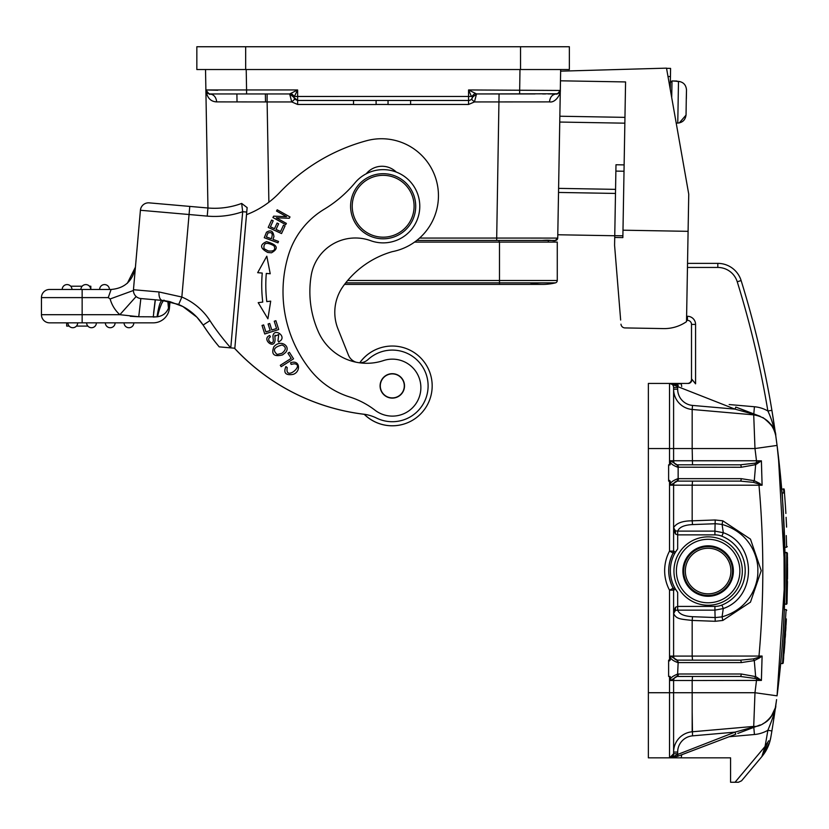 <?xml version="1.0" encoding="UTF-8"?>
<svg xmlns="http://www.w3.org/2000/svg" width="829" height="829" viewBox="0 0 829 829"><rect width="100%" height="100%" fill="white"/><g stroke="black" fill="none" stroke-linecap="round" stroke-linejoin="round"><path stroke-width="1.24" d="M670.226 89.149L670.588 68.403L666.547 68.33M293.653 97.242L297.632 100.464L353.537 100.464L353.537 104.537L353.537 100.464M353.537 104.537L376.107 104.537L376.107 100.464L388.045 100.464L388.045 104.537L410.614 104.537L410.614 100.464L468.561 100.464L468.561 89.957L560.3 90.454M205.53 69.532L205.882 89.957A4.072 4.072 0 0 0 209.955 93.957L289.663 93.957L292.844 95.48L294.699 99.211L297.632 100.464L468.582 100.464A4.072 4.072 0 0 0 472.551 97.211A4.072 4.072 0 0 1 468.582 100.464M560.363 87.138L557.782 234.762L614.745 235.747M534.985 93.957L476.52 93.957L474.437 101.946L471.504 99.211L472.551 97.211L476.52 93.936L499.068 93.957L496.695 238.058L557.73 238.089L560.663 69.532L560.466 80.807L625.574 81.936L622.859 237.602L614.724 237.457L614.579 245.301L620.652 320.046M560.642 71.159L666.516 68.144L688.744 194.173L688.091 231.332L622.983 230.193M688.091 231.332L686.516 321.652A39.067 39.067 0 0 1 663.594 328.595L624.973 327.921A4.072 4.072 0 0 1 620.983 324.18M624.973 327.921L663.594 328.595M560.425 83.563L560.311 89.957C558.28 93.397 556.922 94.734 556.238 93.957A4.072 4.072 90.1 0 0 560.311 89.957L559.15 92.724L556.394 93.946M255.311 93.957L289.663 93.957L297.632 89.957L297.632 96.465L471.442 96.444L468.561 89.957L475.069 93.18L471.815 96.433L472.551 97.211L476.53 93.957L475.069 93.19M217.778 90.247L205.882 89.957A4.072 4.072 0 0 0 209.955 93.957A4.072 4.072 -90.1 0 1 209.924 93.957C213.882 94.506 216.131 97.148 216.68 101.894C210.556 101.635 206.96 97.656 205.882 89.957L246.576 89.957L246.576 93.957L289.663 93.957L293.653 97.211L294.378 96.444L291.124 93.2M353.537 104.464L297.632 104.464L297.632 96.465L294.378 96.444L297.632 89.957L246.576 89.957L246.213 69.532M548.187 93.957L556.238 93.957C552.259 94.444 550.021 97.086 549.513 101.894C555.492 103.076 561.026 93.936 560.311 89.957M476.488 93.957L557.461 93.77M410.614 104.464L468.561 104.464L474.437 101.946L549.99 101.894M416.749 240.462L555.285 240.462A2.446 2.446 0 0 0 557.72 238.089A2.446 2.446 0 0 1 555.285 240.462M530.788 240.462L555.306 240.462L557.72 238.089C554.145 243.166 555.264 239.198 541.979 240.462L496.695 240.462L496.695 238.058L419.578 238.068M548.301 242.089L548.342 240.462L499.079 240.462L534.632 240.462M414.573 242.089L557.275 242.089L557.275 280.492A2.446 2.446 0 0 1 555.42 282.865L499.493 282.865L499.493 242.089M536.912 240.462L527.658 240.462M506.664 240.462L499.866 240.462M236.897 93.957L237.032 101.926L236.897 93.957M245.664 46.745L196.836 46.745L196.836 69.532L196.836 46.745L196.836 69.532L569.357 69.532L569.357 46.745L245.664 46.745L245.664 69.532M209.861 93.957L207.219 92.9L205.882 89.957L207.944 207.996A77.325 77.325 0 0 0 241.664 203.426L247.135 207.602M216.68 101.894L267.125 101.946L268.876 202.224M246.576 93.957L234.555 93.957M297.632 104.464L291.756 101.946L267.125 101.946L267.125 93.957L250.275 93.957M297.632 100.464L294.699 99.211L291.756 101.946L289.663 93.957L246.617 93.957M396.241 172.049A20.352 20.352 0 0 0 366.263 173.758M232.939 206.11A77.325 77.325 0 0 0 241.664 203.426A77.325 77.325 0 0 1 207.934 207.996L149.23 202.867L207.934 207.996A77.325 77.325 0 0 1 207.934 207.996L207.229 216.11A85.46 85.46 0 0 0 242.69 211.706L241.664 203.426L242.679 211.706L246.731 212.058L234.835 348.232L246.524 214.649A89.532 89.532 0 0 0 279.622 192.597A187.199 187.199 0 0 1 366.615 140.712A56.973 56.973 0 0 1 438.23 200.691A56.973 56.973 0 0 1 392.241 251.664A91.408 91.408 0 0 0 343.185 286.233A44.766 44.766 0 0 0 337.994 328.958L348.439 355.092A12.207 12.207 0 0 0 356.107 362.211M359.32 362.76A12.207 12.207 0 0 0 368.045 359.548A35.813 35.813 0 0 1 427.971 389.019A35.813 35.813 0 0 1 376.49 418.044A40.694 40.694 0 0 0 364.729 414.334A211.623 211.623 0 0 1 234.503 348.201M262.244 273.062L257.674 272.679L262.244 273.073A141.22 141.22 0 0 0 262.752 302.098L258.192 302.658L267.902 318.802L270.7 301.145L266.793 301.611A137.148 137.148 0 0 1 266.306 273.415L270.223 273.757L266.803 256.192L257.674 272.668L266.803 256.192L270.223 273.746L268.772 273.622M263.663 324.927L262.026 325.445L264.752 333.994L278.71 329.527L275.891 320.709L274.244 321.237L276.565 328.491L271.808 330.015L269.715 323.476L268.088 323.994L270.181 330.533L265.902 331.901L263.663 324.927M280.306 365.299L281.176 366.677L293.549 358.822L289.394 352.284L287.932 353.206L291.207 358.366L280.306 365.299M285.901 366.573C283.249 372.988 285.653 375.589 293.103 374.387C301.114 371.879 300.181 359.195 290.554 362.801L291.145 364.397L294.15 363.786C305.321 364.459 284.606 381.982 287.228 367.589L285.901 366.573M266.492 232.213L264.264 237.716L277.995 242.835L278.513 241.436L272.938 239.363L273.933 236.669C273.28 230.959 270.772 229.498 266.41 232.296M266.544 241.643C259.57 244.669 259.974 248.275 267.746 252.441L271.446 252.814C279.155 248.441 277.518 244.721 266.544 241.643M273.777 346.926C271.042 354.377 273.984 357.04 282.585 354.895L285.487 352.563C291.352 346.325 280.275 338.76 273.777 346.926M273.104 338.636C274.793 347.33 264.814 340.004 270.42 336.875L269.684 335.476C260.762 339.071 275.674 351.299 275.031 338.543L274.865 336.222M272.938 336.004L273.145 338.906M277.974 340.688L278.699 342.035L280.865 340.387C285.777 335.32 273.798 327.89 272.928 336.191M278.72 334.595L277.984 340.719L278.72 334.595M275.083 335.227L274.793 336.222L278.762 334.553M271.611 220.068L268.223 227.426L281.528 233.56L285.031 225.965L283.456 225.239L280.585 231.488L276.047 229.405L278.648 223.768L277.083 223.053L274.492 228.68L270.409 226.804L273.187 220.794L271.611 220.068M286.388 223.415L276.337 217.799L289.259 218.276L290.005 216.949L277.218 209.799L276.523 211.043L286.554 216.659L273.643 216.172L272.907 217.509L285.694 224.659L286.388 223.415M294.15 363.786L291.145 364.387L290.554 362.801M271.311 238.752C273.166 233.623 272.047 231.726 267.964 233.053C272.047 231.726 273.166 233.623 271.311 238.752L266.378 236.918L267.943 232.959M264.047 248.721C263.249 242.783 266.565 241.799 273.984 245.778C275.87 249.902 273.881 251.622 268.036 250.928M268.202 250.938L263.923 248.627M282.119 344.999C273.912 347.04 272.275 350.201 277.207 354.501C272.275 350.201 273.912 347.04 282.119 344.999C286.502 347.019 286.347 349.838 281.684 353.455M281.798 353.351L277.052 354.501M278.699 342.035L278.016 340.76M383.412 360.594A28.487 28.487 0 0 1 420.78 389.899A28.487 28.487 0 0 1 374.977 410.179A81.397 81.397 0 0 0 349.631 396.956A81.397 81.397 0 0 1 310.264 369.889A125.832 125.832 0 0 1 288.305 255.56A81.397 81.397 0 0 1 324.253 209.219A122.091 122.091 0 0 0 355.019 182.815A36.631 36.631 0 0 1 419.671 209.177A36.631 36.631 0 0 1 370.656 240.679A44.766 44.766 0 0 0 311.217 275.394A98.972 98.972 0 0 0 318.388 331.849A52.901 52.901 0 0 0 383.412 360.594M368.045 359.548A35.813 35.813 0 0 1 427.971 389.019M359.807 362.77A39.885 39.885 0 0 1 431.816 391.257A39.885 39.885 0 0 1 364.273 414.282M246.731 212.058L247.146 207.582M234.835 348.232L219.219 346.864A222.203 222.203 0 0 1 203.105 325.061L207.343 331.351M242.69 211.706L230.773 347.859C224.234 340.605 215.239 329.04 209.944 320.626A62.672 62.672 0 0 0 181.841 297.031L178.66 304.523L162.101 300.399C160.318 301 158.629 306.471 157.044 316.823L157.676 316.73C158.142 311.818 163.396 297.383 164.391 300.647L169.417 301.538M207.913 332.16L212.732 338.75M217.561 344.864A222.203 222.203 0 0 0 219.219 346.864A222.203 222.203 0 0 1 217.561 344.864A222.203 222.203 0 0 0 219.219 346.864L230.783 347.869M149.23 202.867A8.135 8.135 0 0 0 140.412 210.265L133.459 289.725A8.135 8.135 0 0 0 136.143 296.502A8.135 8.135 0 0 1 133.459 289.725A8.135 8.135 0 0 0 133.428 290.471L133.407 290.264M127.334 283.3L135.428 267.176L133.459 289.725L158.961 291.953L181.841 297.031L189.064 214.514L207.229 216.11M158.95 291.953C158.826 296.813 159.883 299.632 162.101 300.409L164.826 300.689M169.448 307.984L168.567 307.901L168.733 307.031L168.567 307.901C166.712 312.875 163.085 315.818 157.676 316.73L153.23 317.061L155.355 299.808L157.199 299.974L140.857 298.544L138.733 316.74L119.863 314.699L82.144 314.699L82.144 289.466L49.585 289.466A8.135 8.135 0 0 0 41.45 297.611L41.45 314.699A8.135 8.135 0 0 0 49.585 322.844L153.23 322.844A16.279 16.279 0 0 0 169.448 307.984L169.997 301.683L182.857 306.523L196.908 317.186L203.115 325.061A222.203 222.203 0 0 0 207.892 332.128L212.721 338.719M168.474 308.15L167.821 301.207M135.428 267.166L140.412 210.265L189.064 214.514L189.768 206.411L170.308 204.711M364.221 414.303A211.623 211.623 0 0 1 234.42 348.19M548.301 93.957L556.218 93.957M542.57 93.957L545.503 93.957M556.238 93.957A4.072 4.072 -89.9 0 0 560.311 89.978A4.072 4.072 -89.9 0 1 556.238 93.957L549.099 93.957M225.498 93.957L218.141 93.957M183.064 306.626A54.538 54.538 0 0 0 178.66 304.523A54.538 54.538 0 0 1 203.105 325.061L198.4 318.823A54.538 54.538 0 0 0 193.81 314.17M177.468 304.036L178.66 304.523A54.538 54.538 0 0 1 203.105 325.061L209.944 320.626M161.5 303.746L163.012 301.352M162.101 300.399L157.002 299.953M153.645 312.771L155.106 300.678M133.386 290.482L134.692 275.56M135.179 270.047L135.282 268.897M135.428 267.176C132.795 280.907 124.692 288.337 111.107 289.466L108.257 297.611L110.143 298.958L133.428 290.482M139.334 316.761L157.044 316.833M140.857 298.544A8.135 8.135 0 0 1 133.459 289.725A8.135 8.135 0 0 0 140.857 298.544L161.365 300.336M145.686 298.958L150.515 299.383L145.686 298.958M168.018 301.238L168.733 307.031L169.707 301.611M168.867 301.424L169.251 304.295M207.084 330.978L203.551 325.735M168.878 306.264L168.733 307.031M130.226 316.274L138.298 316.73M72.786 327.724A4.881 4.881 0 0 1 72.361 327.704A4.881 4.881 0 0 0 72.786 327.724A4.881 4.881 90 0 0 77.667 322.844A4.881 4.881 90 0 1 72.786 327.724A4.881 4.881 0 0 0 77.667 322.844L82.144 322.844L82.144 314.699L41.45 314.699L41.45 297.611A8.135 8.135 0 0 1 49.585 289.466L71.968 289.466A4.881 4.881 0 0 0 67.087 284.585A4.881 4.881 0 0 0 62.206 289.466A4.881 4.881 0 0 1 67.087 284.585A4.881 4.881 0 0 0 62.206 289.466M49.585 289.466A8.135 8.135 0 0 0 41.45 297.611L82.144 297.611L82.144 289.466L111.107 289.466M80.921 289.466A4.881 4.881 -122.3 0 1 85.812 284.585A4.881 4.881 90.1 0 1 86.237 284.606A4.881 4.881 90.1 0 0 85.812 284.585A4.881 4.881 -122.3 0 0 80.921 289.466L90.693 289.466A4.881 4.881 0 0 0 85.812 284.585A4.881 4.881 0 0 0 80.921 289.466L71.968 289.466M90.693 289.466L90.807 286.212L89.449 286.212M99.646 289.466L109.418 289.466A4.881 4.881 0 0 0 104.527 284.585A4.881 4.881 0 0 0 99.646 289.466A4.881 4.881 0 0 1 104.527 284.585A4.881 4.881 0 0 0 99.646 289.466M69.149 326.098L66.683 326.098L66.683 322.844L49.585 322.844M66.683 322.844L67.905 322.844A4.881 4.881 0 0 0 72.361 327.704A4.881 4.881 0 0 1 67.905 322.844M87.864 326.098L76.423 326.098M96.392 322.844A4.881 4.881 0 0 1 91.076 327.704A4.881 4.881 0 0 1 86.62 322.844A4.881 4.881 0 0 0 91.511 327.724A4.881 4.881 90 0 0 96.392 322.844A4.881 4.881 90 0 1 91.511 327.724M115.107 322.844A4.881 4.881 0 0 1 109.801 327.704A4.881 4.881 0 0 1 105.345 322.844A4.881 4.881 0 0 0 110.226 327.724A4.881 4.881 90 0 0 115.107 322.844A4.881 4.881 90 0 1 110.226 327.724M133.832 322.844A4.881 4.881 0 0 1 128.526 327.704A4.881 4.881 0 0 1 124.06 322.844A4.881 4.881 0 0 0 128.951 327.724A4.881 4.881 90 0 0 133.832 322.844A4.881 4.881 90 0 1 128.951 327.724M90.288 287.518L90.807 286.212L90.796 289.466M82.164 286.212L70.724 286.212M90.817 289.466L90.817 286.212L90.288 286.212M404.303 423.93A39.885 39.885 0 0 1 364.19 414.272M359.755 362.77A39.885 39.885 0 0 1 380.231 347.89M380.128 384.925A12.207 12.207 0 0 0 391.319 398.075A12.207 12.207 0 0 0 404.469 386.874A12.207 12.207 0 0 0 393.267 373.734A12.207 12.207 0 0 0 380.128 384.925A12.207 12.207 0 0 0 391.278 398.065A12.207 12.207 0 0 0 404.459 386.967A12.207 12.207 0 0 0 393.361 373.734A12.207 12.207 0 0 0 380.138 384.832M380.853 389.516A12.01 12.01 0 0 1 388.677 374.449A12.01 12.01 0 0 1 403.744 382.283A12.01 12.01 0 0 1 395.91 397.35A12.01 12.01 0 0 1 380.853 389.516M385.993 173.821A32.559 32.559 0 0 1 415.588 209.095A32.559 32.559 0 0 1 380.324 238.69A32.559 32.559 0 0 1 350.719 203.416A32.559 32.559 0 0 1 385.993 173.821M385.848 175.447A30.932 30.932 0 0 0 352.346 203.561A30.932 30.932 0 0 0 380.459 237.063A30.932 30.932 0 0 0 413.972 208.949A30.932 30.932 0 0 0 385.848 175.447M344.522 284.409L542.622 284.409A53.719 53.719 0 0 1 529.835 282.865A53.719 53.719 0 0 0 555.42 282.865A53.719 53.719 0 0 1 542.622 284.409A53.719 53.719 0 0 0 555.42 282.865A2.446 2.446 0 0 0 557.275 280.492L347.662 280.492M558.518 192.442L615.491 193.437M558.591 188.37L615.564 189.364M559.751 122.05L624.859 123.179L559.751 122.05M624.123 164.898L615.988 164.753L614.724 237.457M687.531 263.373L717.81 263.373A24.414 24.414 0 0 1 741.126 280.554A978.593 978.593 0 0 1 771.892 410.324L775.768 435.712M669.531 464.986L669.531 448.541L648.371 448.541L648.371 383.433L687.438 383.433A4.072 4.072 -90 0 0 691.51 379.361L691.51 324.419A4.072 4.072 0 0 0 687.438 320.357L686.536 320.357M691.51 324.419L695.572 324.419L695.572 383.837L691.946 379.361A4.072 3.637 -90 0 1 688.308 383.433L669.531 383.433A4.072 4.072 0 0 1 673.604 387.506A4.072 4.072 0 0 0 669.531 383.433L681.179 383.837A12.207 12.207 0 0 1 681.697 386.511M673.521 383.433L674.661 383.433M677.158 386.511L677.583 384.946L669.635 383.433L735.002 409.132L692.526 405.422A16.279 16.279 0 0 1 677.666 389.205L673.604 389.205A20.352 20.352 0 0 0 692.174 409.474A20.352 20.352 0 0 1 673.604 389.205L673.604 389.205A20.352 20.352 0 0 0 692.174 409.474L753.716 414.863L692.174 409.474A20.352 20.352 0 0 1 673.604 389.205A20.352 20.352 0 0 0 692.174 409.474L753.716 414.863L754.981 448.541L777.063 445.422L775.778 435.816L777.063 445.422C787.788 528.892 787.788 612.372 777.063 695.842L785.084 575.906L778.358 455.877M687.459 267.446L717.81 267.446A20.352 20.352 0 0 1 737.24 281.767A974.531 974.531 0 0 1 767.872 410.987C771.063 417.65 773.695 425.93 775.778 435.816L774.908 429.733M771.125 424.531A24.414 24.414 0 0 1 775.757 435.66A24.414 24.414 0 0 0 771.125 424.531A24.414 24.414 0 0 1 775.757 435.66A24.414 24.414 0 0 0 771.125 424.531M729.157 404.542L754.431 406.749A32.559 32.559 0 0 1 767.872 410.987L771.892 410.324A978.593 978.593 0 0 1 772.783 415.806L773.302 419.08M772.835 416.117L771.892 410.324A978.593 978.593 0 0 1 772.783 415.806L773.851 422.624M775.478 433.65L775.623 434.676M738.722 408.169L735.789 407.06L735.002 409.132L753.768 414.313L753.716 414.863C765.768 416.904 773.125 423.888 775.778 435.816L774.379 426.127M774.338 425.878L773.913 423.059M776.203 702.329L775.778 705.448C774.949 713.375 769.892 725.261 767.872 730.276A974.531 974.531 -79.8 0 1 765.043 746.494L763.374 751.82M775.768 705.552L772.939 724.505M774.245 716.049L775.612 706.66M775.125 431.215L773.851 422.603M774.327 425.754L772.783 415.806M782.016 492.923L783.809 492.923L783.55 489.069L781.706 489.069L782.203 495.255L777.136 445.94M783.084 507.638L783.146 508.705M784.825 547.254C781.519 477.276 781.374 474.83 784.825 547.254L786.617 547.254L786.265 535.575M784.628 601.346L785.073 562.414M786.338 604.372L786.99 603.74L784.524 604.372L784.939 552.477L787.395 553.109L786.731 552.477L787.395 553.109L786.731 552.477L787.395 553.109L786.731 552.477L786.327 604.372L786.99 603.74L787.395 553.109L787.073 601.066M784.638 604.372L784.939 552.477A978.593 978.593 0 0 1 785.084 577.854M784.876 591.968L784.897 591.129M784.659 600.258L785.053 581.005M780.887 661.459L777.063 695.842L754.981 692.723L753.716 726.411C765.084 727.406 776.566 711.355 775.778 705.448M783.136 632.682L784.338 609.584L786.12 609.584L782.535 663.656L786.12 609.584L786.752 610.258L786.12 609.584M648.371 448.541L648.371 757.841L669.531 757.841A4.072 4.072 0 0 0 673.604 753.768L673.604 680.516A4.072 4.072 0 0 1 677.055 676.495L678.671 673.998L677.666 676.443L740.224 676.443L756.514 678.64L757.24 677.531L761.385 680.422L762.1 656.05L692.174 656.091L692.526 660.164M672.412 590.165L669.531 590.165L673.117 588.248L674.92 588.144L675.521 589.181L673.604 590.165L673.117 588.248A4.072 4.072 0 0 1 673.604 590.165L672.412 590.165M677.625 662.526C672.899 660.744 670.412 658.796 670.184 656.682L670.184 660.164L668.62 660.164L668.62 676.443L670.184 676.443L670.184 679.925C670.267 677.998 672.744 676.049 677.625 674.081L678.143 662.589L678.671 662.609L677.044 660.122A4.072 4.072 0 0 0 677.096 660.122A4.072 4.072 0 0 1 677.055 660.122L677.625 662.526L677.334 660.153L670.402 656.102L673.604 656.091L673.604 590.165L673.604 656.091A4.072 4.072 90 0 0 677.055 660.122A4.072 4.072 90 0 1 673.604 656.091L673.604 590.165M670.184 656.682L670.402 656.091M678.671 673.998L741.23 673.998L755.654 676.609L754.286 660.589L759.478 657.946L759.001 657.242L753.437 658.9L740.224 660.164L677.189 660.133M715.137 519.98L722.805 520.809L750.473 539.13L761.229 570.642L750.473 602.144L722.805 620.455L715.209 621.294L692.174 620.434L692.174 656.091L673.604 656.091M757.229 463.743L756.514 462.634L754.825 463.193L755.654 464.654L761.385 460.851L762.1 485.214L692.174 485.172L692.174 520.83C682.526 520.819 676.34 523.12 673.604 527.721L673.604 529.482L675.438 530.85L677.687 531.12C679.293 527.171 684.236 524.985 692.526 524.581L692.174 520.83L715.209 519.97L714.919 531.12L723.292 532.715L722.08 524.405L722.805 520.809M677.096 481.141A4.072 4.072 0 0 0 673.604 485.172L673.604 527.721L675.438 530.85L675.438 533.99L673.604 529.482L673.604 551.098A4.072 4.072 0 0 1 673.117 553.016L669.531 551.098A41.512 41.512 0 0 0 669.531 590.165L669.531 660.868M754.39 480.727L741.23 478.665L678.671 478.665L677.666 481.1L740.224 481.1L753.437 482.364L754.286 480.685L755.654 464.654L741.23 467.266L677.625 467.193C672.899 465.411 670.412 463.452 670.184 461.338L670.184 464.82L668.62 464.82L668.62 481.1L670.184 481.1L670.402 485.172L673.604 485.172L673.604 551.098L673.604 485.172L692.174 485.172L692.526 481.1L677.666 481.1A4.072 4.072 0 0 0 677.614 481.1M759.478 657.946L762.089 656.05L759.001 657.242L758.981 656.091A950.573 946.956 -90 0 0 758.981 485.172L759.001 484.022L762.089 485.224L759.478 483.328L759.001 484.032L753.437 482.364M741.23 478.665A2.446 1.005 90 0 1 740.224 481.1L740.224 481.1M677.189 481.131L677.625 478.737L677.334 481.11L670.402 485.172M678.671 478.665L678.143 478.685L678.143 467.245L677.044 464.779A4.072 4.072 0 0 0 677.096 464.779A4.072 4.072 0 0 1 677.055 464.779L677.189 464.789M670.184 484.582C670.267 482.654 672.744 480.706 677.625 478.737M673.604 485.172A4.072 4.072 0 0 1 677.055 481.152M692.526 524.581L715.562 523.721L722.08 524.405M722.069 524.425C752.67 533.441 758.473 560.715 757.82 570.632C758.473 580.549 752.68 607.823 722.069 616.849L722.805 620.455M675.438 533.99L677.666 534.871L714.919 534.871A18.798 18.798 10.1 0 1 721.893 536.208L723.292 532.715C756.887 544.104 756.887 597.16 723.282 608.538L722.069 616.849M721.893 536.218A37.067 37.067 96.7 0 1 721.893 605.056L723.292 608.548L714.919 610.144L715.209 621.294M722.08 616.859L715.562 617.553L692.526 616.693C684.101 616.237 679.158 614.061 677.687 610.144L675.438 610.413L673.604 613.543C676.547 619.159 679.873 619.014 692.174 620.434L692.526 616.693M675.438 607.284L673.604 611.781L675.438 610.413L675.438 607.284L677.666 606.403L677.687 610.144L714.919 610.144L714.919 606.403L677.666 606.403L677.666 592.341A35.813 35.813 0 0 1 675.521 589.181L677.666 592.341M673.117 553.016C667.262 564.756 667.262 576.507 673.117 588.248A37.44 37.44 0 0 1 673.117 553.016L673.604 551.098L675.521 552.083L674.92 553.119L673.127 553.016M762.1 485.214L761.405 460.851L756.473 460.758L756.514 462.623L761.26 460.851M754.286 480.685L759.478 483.317M741.23 467.266A2.446 1.005 -90 0 0 740.224 464.82L754.815 463.193M677.666 389.205L677.666 387.506L673.604 387.506L673.604 460.758L673.604 387.506L677.666 387.506A8.135 8.135 0 0 0 677.635 386.801L678.246 385.195L677.583 384.946M740.224 464.82L677.666 464.82L678.671 467.266M677.625 467.193L677.055 464.779L670.412 460.758L673.604 460.758A4.072 4.072 90 0 0 677.055 464.779A4.072 4.072 90 0 1 673.604 460.758L756.473 460.758A950.573 946.956 -90 0 0 754.97 448.541L692.174 448.541L692.174 409.474L692.174 429.08M670.184 461.338L670.412 460.758M673.604 389.205A20.352 20.352 0 0 0 692.174 409.474A20.352 20.352 0 0 1 673.604 389.205M677.625 674.081L677.044 676.495L692.526 676.443L692.174 680.516L761.395 680.422L756.514 678.63L756.473 680.516A950.573 946.956 -90 0 1 754.97 692.723L673.604 692.723L673.604 752.069A20.352 20.352 0 0 1 692.174 731.789L753.716 726.411L753.768 726.95L735.002 732.131L677.635 754.473L677.583 756.328L669.563 757.841L673.604 753.768L673.604 752.069A20.352 20.352 0 0 1 692.174 731.789L692.174 680.516L673.604 680.516L673.604 692.723L669.531 692.723L669.531 676.443M754.815 678.07L755.654 676.609L757.24 677.531M753.437 658.9L754.286 660.589L741.23 662.609A2.446 1.005 -90 0 0 740.224 660.164M670.184 679.925L670.412 680.516L673.604 680.516M677.055 676.495L670.412 680.516M675.552 677.044A4.072 4.072 0 0 1 677.096 676.485A4.072 4.072 0 0 0 675.552 677.044M741.23 673.998A2.446 1.005 90 0 1 740.224 676.443M648.371 692.723L669.531 692.723L669.531 757.841L730.577 757.841L730.577 782.255L738.442 782.255L741.561 780.804L738.442 782.255M741.561 780.804L761.872 756.597L765.043 746.494L735.033 782.255M764.359 748.67L767.416 742.815M766.276 744.587L768.68 740.805M772.794 725.385L771.892 730.95A978.593 978.593 -79.8 0 1 770.804 737.375L769.55 742.546A40.694 40.694 0 0 0 770.804 737.375A978.593 978.593 -79.8 0 0 771.892 730.95L767.872 730.276A32.559 32.559 0 0 1 754.431 734.515L729.157 736.732M768.338 741.344L763.229 752.286M767.385 743.8L767.613 742.473M772.483 718.463L772.815 717.51M762.1 656.05L761.405 680.422M669.811 757.83L677.552 756.338M753.582 727.447L737.81 733.437M692.174 712.184L692.526 735.851L735.002 732.131L735.789 734.204L677.583 756.328L678.246 756.069L677.583 756.328L678.246 756.069L677.635 754.473A8.135 8.135 0 0 0 677.666 753.768L673.604 753.768A4.072 4.072 0 0 1 669.531 757.841M758.317 725.613L759.934 725.033M677.158 754.753L670.682 757.675M692.526 735.851A16.279 16.279 0 0 0 677.666 752.069L673.604 752.069A20.352 20.352 0 0 1 692.174 731.789M753.768 414.324L760.266 416.355L752.794 413.516M753.768 414.313L737.82 407.827L753.582 413.816M735.789 407.06L737.82 407.827M670.754 558.456A37.44 37.44 0 0 0 668.899 574.3M714.919 534.871L714.919 531.12L677.687 531.12L677.666 548.933A35.813 35.813 0 0 0 674.92 588.144A35.813 35.813 0 0 1 674.92 553.119M677.666 548.933L675.521 552.083M675.397 588.973A35.813 35.813 0 0 1 675.034 588.352M784.514 493.556L785.001 500.022M783.809 492.923L784.524 493.618L784.265 490.405M785.042 500.529A981.039 981.039 0 0 1 785.571 508.353L785.871 513.192A981.039 981.039 0 0 0 785.623 509.182L785.861 513.141M786.11 517.565L786.296 521.14M786.42 523.627L786.462 524.519M786.462 524.529L786.099 517.296M784.255 611.429L783.923 522.653M783.757 519.296A978.593 978.593 0 0 0 782.555 499.928M785.571 508.353A981.039 981.039 86.2 0 0 785.094 501.286A981.039 981.039 86.2 0 1 785.571 508.353L785.882 513.472M786.617 547.254C783.218 475.763 783.218 475.763 786.617 547.254L787.26 546.591L786.617 547.254M784.193 528.114L784.161 527.524M787.529 564.114L787.084 600.952M786.731 552.477L784.939 552.477L787.395 553.109M785.011 556.891L785.073 562.456M787.529 576.497A981.039 981.039 0 0 0 787.54 567.347A981.039 981.039 92.9 0 1 787.529 576.497A981.039 981.039 0 0 0 787.54 567.347A981.039 981.039 92.9 0 1 787.529 576.497M786.317 604.372L786.99 603.74L787.488 581.512M787.519 578.901L787.457 557.192M783.187 663.076L786.255 621.014M784.866 643.159L784.597 646.693M784.172 651.998L784.068 653.242M783.674 657.698L783.509 659.635M784.721 645.128L784.98 641.615M784.742 644.838L784.317 650.185M784.099 652.889L784.711 645.283M783.799 621.242L783.706 623.056M686.049 114.879L686.288 98.724L686.049 114.879C685.407 119.863 682.65 122.599 677.77 123.075L676.195 123.055M670.34 82.548L671.998 80.941L678.495 81.377C683.365 82.03 686.029 84.859 686.495 89.884L686.339 98.713L686.495 89.884M676.868 81.377L679.956 81.574M679.241 122.951L686.049 115.086M686.288 98.703L686.495 89.864L686.339 98.692M718.474 548.031A25.233 25.233 91.3 0 1 733.364 571.264A25.233 25.233 -88.7 0 1 714.111 595.564M733.364 571.264A25.233 25.233 91.3 0 0 708.349 545.814A25.233 25.233 91.3 0 0 682.899 570.829A25.233 25.233 -88.7 0 0 707.914 596.279A25.233 25.233 -88.7 0 0 733.364 571.264M742.318 571.347A34.186 34.186 91.3 0 0 708.432 536.86A34.186 34.186 91.3 0 0 673.946 570.746A34.186 34.186 -88.7 0 0 707.831 605.232A34.186 34.186 -88.7 0 0 742.318 571.347M705.013 605.087A34.186 34.186 -88.7 0 1 673.946 570.746A34.186 34.186 91.3 0 1 705.603 536.954M732.546 571.264A24.414 24.414 91.3 0 0 708.349 546.632A24.414 24.414 91.3 0 0 683.718 570.839A24.414 24.414 91.3 0 0 707.925 595.46A24.414 24.414 91.3 0 0 732.546 571.264M698.515 548.601A24.414 24.414 91.3 0 0 698.132 593.326M559.855 116.226L624.952 117.366M519.98 69.532L519.617 93.957M499.079 242.089L499.079 240.462M345.724 282.865L499.493 282.865L499.493 284.409M265.373 93.957L265.518 101.946L265.373 93.957M520.529 46.745L520.529 69.532M569.357 46.745L569.357 69.532L569.357 46.745M388.045 104.464L376.107 104.464M468.561 104.464L468.561 100.464L314.751 100.464M110.143 298.958A32.559 32.559 0 0 0 119.863 314.699L136.143 296.502M82.144 297.611L108.257 297.611M615.874 171.095L624.019 171.24M614.755 235.664L622.89 235.799M686.609 316.284L687.438 316.284L687.438 320.357M695.572 324.419A8.135 8.135 0 0 0 687.438 316.284M717.81 267.446L717.81 263.373M687.438 383.433A4.072 4.072 -90 0 0 691.51 379.361L691.946 379.361M754.431 406.749L753.799 413.899M737.24 281.767L741.126 280.554M692.526 464.82L692.174 448.541L669.531 448.541L669.531 383.433M669.531 480.405L669.531 551.098L673.604 551.098M692.526 405.422L692.174 409.474M753.716 414.863L753.716 414.863C765.768 416.904 773.125 423.888 775.778 435.816L774.814 429.039M741.23 662.609L678.671 662.609M681.044 757.841A12.207 12.207 0 0 0 681.697 754.763M753.799 727.365L754.431 734.515M761.872 756.597A40.694 40.694 0 0 0 769.55 742.546L761.872 756.597M768.473 745.572L768.939 744.359M753.716 726.411L753.768 726.95M677.666 752.069L677.666 753.768M669.531 692.723L692.174 692.723L673.604 692.723L673.604 753.768M677.635 386.801A8.135 8.135 0 0 1 677.666 387.506M721.893 605.056A18.756 18.756 171.7 0 1 714.919 606.403M670.443 76.548L667.987 76.496M670.34 82.568L671.998 80.962L671.708 97.553M677.77 123.075L678.495 81.397M739.872 571.326A31.74 31.74 -88.7 0 1 707.852 602.787A31.74 31.74 -88.7 0 1 676.391 570.766A31.74 31.74 91.3 0 1 708.412 539.306A31.74 31.74 91.3 0 1 739.872 571.326M685.345 570.849A22.787 22.787 91.3 0 0 707.935 593.833A22.787 22.787 91.3 0 0 730.919 571.243A22.787 22.787 91.3 0 0 708.329 548.259A22.787 22.787 91.3 0 0 685.345 570.849M499.068 93.957L518.363 93.957M196.836 46.745L196.836 69.532M209.955 93.957L209.955 93.957C210.234 95.19 208.877 93.864 205.882 89.957C208.877 93.864 210.234 95.19 209.955 93.957M178.504 304.45L163.147 300.502M197.613 317.942L196.908 317.175M168.961 301.445L169.748 301.621M182.857 306.523L186.297 308.502M207.944 332.201L209.996 335.061M211.302 336.833L212.97 339.051M198.442 318.875L197.25 317.548M184.193 307.258L186.121 308.398M157.209 299.974L155.914 299.86M208.089 332.419L209.385 334.232M211.633 337.289L212.908 338.968M134.308 279.964L133.935 284.285M773.882 422.852L774.773 428.8M774.017 423.733L774.141 424.552M774.276 425.453L774.39 426.189M772.897 416.552L773.83 422.489M773.934 423.153L774.369 426.075M775.768 435.722L775.643 434.821M673.604 448.541L673.604 387.506M776.566 441.66L775.757 435.66C776.037 430.51 771.778 424.479 762.981 417.578M762.981 723.686C768.67 721.126 772.783 715.831 775.322 707.821L776.358 701.199M775.768 705.489L774.949 711.251M774.742 712.681L773.851 718.67M772.835 725.157L771.892 730.95M774.514 714.235L774.773 712.463M775.592 706.743L774.908 711.541M771.125 716.733L775.322 707.842M775.861 704.857L776.566 699.614M776.358 440.064L775.851 436.344M775.757 435.65L774.7 431.287M774.669 431.204L771.105 424.5M669.728 757.83L676.288 756.773M752.794 727.748L738.722 733.095M760.224 724.929L754.442 727.126M760.224 416.345L754.442 414.148M786.586 527.12L786.452 524.125M784.472 492.923C784.41 489.587 784.099 488.291 783.55 489.069M784.348 491.379L784.441 492.623M787.457 557.057L787.519 577.834M783.654 657.998L783.177 663.169L780.669 663.76M786.358 618.931L786.058 624.703M785.509 633.874L785.281 637.273M783.519 659.438L783.301 661.853M786.296 620.133L784.379 649.459M784.11 652.765L784.545 647.366M785.695 630.91L785.913 627.263M671.998 80.941L676.879 81.024"/></g></svg>
